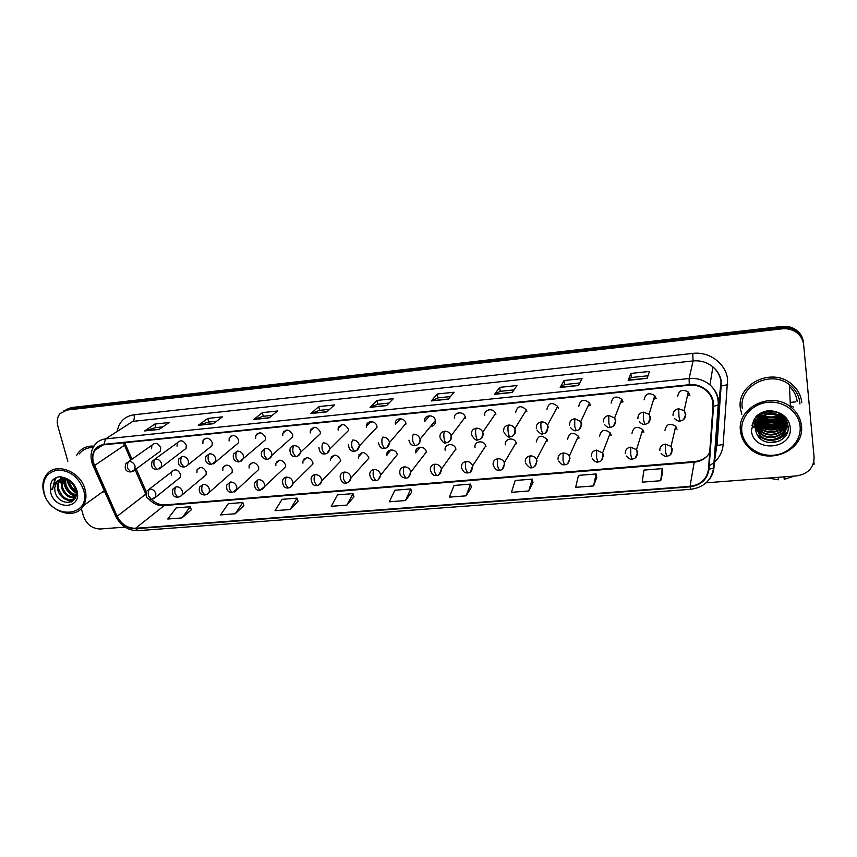 <?xml version="1.0" encoding="UTF-8"?>
<svg xmlns="http://www.w3.org/2000/svg" width="857" height="857" viewBox="0 0 857 857"><rect width="100%" height="100%" fill="white"/><g stroke="black" fill="none" stroke-linecap="round" stroke-linejoin="round"><path stroke-width="1.29" d="M415.934 450.503L416.545 451.628M387.214 452.582L387.76 453.707M358.987 454.692L359.469 455.785M331.241 456.835L331.648 457.842M303.956 458.998L304.278 459.909M277.111 461.173L277.368 461.966M250.683 463.369L250.887 464.033M395.559 421.89L396.105 423.047M366.925 424.194L367.407 425.34M338.794 426.529L339.19 427.622M311.123 428.896L311.455 429.903M283.913 431.296L284.181 432.185M257.143 433.706L257.357 434.467M230.79 436.127L230.951 436.759M180.238 496.503L206.076 474.799L206.216 471.928C203.42 466.936 200.367 466.229 197.078 469.807L196.906 472.775M207.158 494.232L232.183 472.207L232.258 469.572C229.312 464.419 226.194 463.787 222.906 467.676L222.809 470.429M234.518 491.907L258.685 469.55L258.696 467.172C255.59 461.859 252.397 461.323 249.141 465.544L249.108 468.04M262.317 489.551L264.62 486.519L285.595 466.819L285.552 464.74C282.253 459.256 278.996 458.816 275.793 463.412L275.815 465.619M290.587 487.151L292.955 483.755L312.912 464.023L312.837 462.266C309.323 456.62 305.992 456.288 302.864 461.27L302.939 463.166M319.318 484.708L321.739 480.927L340.647 461.152L340.54 459.748C336.79 453.931 333.405 453.717 330.384 459.127L330.491 460.659M348.542 482.223L350.974 478.024L368.799 458.206L368.692 457.199C364.686 451.2 361.247 451.125 358.365 456.963L358.483 458.12M378.258 479.695L380.679 475.046L397.294 454.606C396.33 448.372 386.196 448.575 386.818 454.799L386.925 455.549M408.478 477.113L410.846 472.014L426.368 451.971C425.372 445.415 414.627 446.079 415.763 452.603L415.816 452.925M516.46 443.765L515.336 444.033L516.46 443.765M547.473 440.819L546.07 441.237L547.473 440.819M579 437.777L577.393 438.366L579 437.777M611.052 434.638L609.316 435.431L611.052 434.638M643.639 431.392L641.85 432.389L643.639 431.392M676.751 428.061L675.027 429.228L676.751 428.061M153.746 498.753L180.356 477.317L180.559 474.253C177.902 469.4 174.924 468.629 171.636 471.928L171.4 475.089M159.295 468.886L186.044 448.425L186.29 445.233C183.644 440.337 180.645 439.545 177.292 442.855L177.013 446.154M186.14 466.379L212.097 445.64L212.268 442.651C209.483 437.606 206.408 436.888 203.045 440.498L202.841 443.594M213.414 463.841L238.557 442.769L238.642 440.037C235.707 434.831 232.558 434.199 229.205 438.141L229.076 440.991M241.138 461.248L243.506 458.42L265.424 439.823L265.434 437.381C262.317 432.003 259.093 431.467 255.772 435.774L255.718 438.345M269.323 458.613L271.787 455.421L292.698 436.802L292.655 434.692C289.323 429.121 286.024 428.693 282.767 433.417L282.778 435.667M297.979 455.924L300.518 452.335L320.389 433.696L320.304 431.949C316.726 426.197 313.362 425.897 310.202 431.05L310.266 432.946M327.128 453.203L329.709 449.154L348.499 430.503L348.392 429.164C344.557 423.229 341.118 423.058 338.087 428.682L338.194 430.171M356.758 450.418L359.362 445.897L377.037 427.225L376.93 426.336C375.955 420.209 366.153 420.198 366.464 426.304L366.571 427.364M386.903 447.59L389.474 442.566L405.939 423.454C404.943 416.995 394.499 417.455 395.323 423.904L395.409 424.504M430.6 426.422C434.06 425.993 435.667 424.033 435.42 420.541L435.41 420.476C434.317 413.706 423.283 414.756 424.697 421.483L424.718 421.601M590.387 405.19L588.009 406.036L590.387 405.179L589.487 402.854C583.788 398.612 580.21 399.769 578.754 406.325M622.943 401.687L620.479 402.801L622.943 401.687M656.034 398.066L653.602 399.448L656.034 398.066M689.681 394.338L687.389 395.955L689.681 394.338M132.878 471.35L160.388 451.146L160.709 447.761C158.181 443.015 155.256 442.158 151.925 445.201L151.56 448.672M455.913 449.293L455.849 449.014C454.542 442.394 443.68 443.69 445.19 450.257L445.19 450.257M485.94 446.561L485.758 445.854C484.034 439.523 473.6 441.194 475.046 447.558M516.471 443.797L516.15 442.662C514.018 436.631 504.023 438.645 505.384 444.804M547.505 440.98L547.012 439.437C541.538 434.456 537.95 435.313 536.236 442.008M579.064 438.12L578.379 436.181C572.797 431.585 569.209 432.581 567.613 439.159M611.17 435.206L610.28 432.914C604.592 428.682 601.014 429.807 599.514 436.267M643.821 432.249L642.707 429.614C636.955 425.736 633.377 426.968 631.973 433.321M677.041 429.239L675.702 426.293C669.885 422.737 666.317 424.076 664.978 430.332M465.383 417.563L465.265 417.027C463.669 410.482 453.021 412.11 454.51 418.645M495.86 414.552L495.571 413.524C493.536 407.321 483.391 409.346 484.794 415.645M526.841 411.478L526.369 409.989C520.895 404.9 517.307 405.768 515.593 412.592M558.346 408.35L557.671 406.432C552.069 401.783 548.48 402.79 546.905 409.485M622.985 401.944L621.839 399.266C616.065 395.398 612.509 396.684 611.148 403.122M656.151 398.655L654.759 395.645C648.931 392.142 645.375 393.545 644.11 399.855M689.896 395.313L688.257 392.003C682.386 388.821 678.84 390.331 677.641 396.534M488.479 410.449L488.415 409.85L488.479 410.449M458.549 413.449L458.474 412.795L458.549 413.449M429.1 416.406L424.697 421.483M400.123 419.319L395.323 423.904M371.606 422.18L371.52 421.59M102.337 492.068L104.747 491.768L102.337 492.068M740.373 408.382L741.787 414.434L740.373 408.382C736.431 384.825 770.604 367.171 790.572 383.229C770.604 367.171 736.431 384.825 740.373 408.382M93.456 462.737C92.224 458.024 92.717 453.856 94.934 450.246C97.055 447.065 100.098 445.244 104.051 444.772L689.328 385.232C695.734 384.697 701.358 386.453 706.2 390.471C711.01 394.852 713.27 400.155 712.97 406.368L708.482 469.143C706.929 479.084 700.78 484.826 690.035 486.358L135.567 528.298C127.468 528.287 121.34 524.28 117.152 516.278L93.456 462.737M93.081 462.78L116.809 516.385C121.094 524.58 127.382 528.683 135.674 528.694L690.089 486.819C701.112 485.255 707.411 479.374 709.007 469.186L713.506 406.4C714.759 394.263 702.237 383.058 689.274 384.729L103.943 444.355C94.784 446.358 91.163 452.507 93.081 462.78M783.652 422.983L780.341 424.461M778.102 425.19L765.247 425.629M762.73 424.986L758.906 423.497C766.972 428.746 775.039 428.8 783.137 423.701M753.474 421.141L755.767 422.865L753.474 421.141M778.36 426.272L782.034 424.933L774.064 427.129M783.041 424.461L784.851 423.476L783.041 424.461M785.965 422.769L787.08 421.987L785.965 422.769M66.107 409.571L71.292 407.568L782.087 326.421C786.78 325.939 791.086 326.86 795.007 329.184C799.967 332.377 802.784 336.769 803.438 342.382L803.555 343.646C802.891 338.012 800.074 333.598 795.092 330.406C791.161 328.06 786.833 327.138 782.13 327.62L69.106 408.81L63.9 410.824L69.106 408.81L782.13 327.62C786.833 327.138 791.161 328.06 795.092 330.406C800.074 333.598 802.891 338.012 803.555 343.646L803.673 344.921C803.009 339.265 800.181 334.841 795.189 331.627C791.236 329.281 786.897 328.349 782.162 328.831L66.91 410.053L60.086 413.545C57.301 416.952 56.562 421.151 57.858 426.143L67.842 461.259M647.131 378.344L649.477 371.445L630.848 373.427L628.16 380.337L647.131 378.344M647.999 375.773L631.395 377.519L628.16 380.337M631.405 377.519L630.848 373.427M578.486 385.532L582.053 378.612L564.077 380.529L560.189 387.45L578.486 385.532M579.814 382.95L564.667 384.547L560.189 387.45M564.699 384.547L564.077 380.529M512.25 392.463L516.964 385.532L499.599 387.385L494.596 394.306L512.25 392.463M514.007 389.881L500.242 391.328L494.596 394.306M500.263 391.328L499.599 387.385M448.307 399.148L454.071 392.227L437.295 394.016L431.253 400.937L448.307 399.148M450.461 396.577L437.981 397.884L431.253 400.937M438.013 397.884L437.295 394.016M159.091 429.421L169.15 422.533L154.881 424.054L144.64 430.932L159.091 429.421M162.841 426.861L155.749 427.6L144.64 430.932M155.803 427.6L154.881 424.054M213.2 423.754L222.509 416.856L207.79 418.43L198.278 425.318L213.2 423.754M216.671 421.194L208.626 422.04L198.278 425.318M208.68 422.03L207.79 418.43M269.087 417.905L277.604 410.996L262.403 412.613L253.661 419.523L269.087 417.905M272.258 415.334L263.195 416.288L253.661 419.523M263.249 416.288L262.403 412.613M326.828 411.863L334.498 404.943L318.793 406.614L310.887 413.535L326.828 411.863M329.688 409.292L319.554 410.353L310.887 413.535M319.607 410.353L318.793 406.614M386.539 405.618L393.288 398.698L377.059 400.423L370.053 407.343L386.539 405.618M389.057 403.036L377.787 404.225L370.053 407.343M377.83 404.225L377.059 400.423M93.959 446.143C87.253 445.726 82.004 447.954 78.212 452.828L76.466 455.72L78.212 452.828C82.004 447.954 87.253 445.726 93.959 446.143M801.798 402.576C800.909 394.734 797.171 388.285 790.572 383.229C797.171 388.285 800.909 394.734 801.798 402.576M81.286 508.533L83.45 516.139C86.611 524.484 92.235 528.758 100.312 528.994L124.993 527.109M706.136 482.802L796.539 475.903C808.022 474.017 813.871 467.804 814.096 457.274L803.673 344.921M528.737 490.975L532.261 479.127L515.218 480.498L511.436 492.314L528.737 490.975L532.979 482.48M593.58 485.93L596.108 473.964L578.475 475.389L575.679 487.322L593.58 485.93L596.751 477.392M660.726 480.713L662.182 468.629L643.939 470.097L642.182 482.159L660.726 480.713L662.74 472.121M346.892 505.094L353.02 493.611L337.572 494.853L331.241 506.316L346.892 505.094L353.952 496.781M290.169 509.508L297.047 498.131L282.082 499.342L275.011 510.686L290.169 509.508L298.032 501.249M235.225 513.772L242.81 502.513L228.316 503.68L220.549 514.918L235.225 513.772L243.859 505.576M181.995 517.907L190.243 506.755L176.178 507.89L167.768 519.021L181.995 517.907L191.347 509.776M466.079 495.839L470.536 484.109L454.049 485.448L449.357 497.135L466.079 495.839L471.329 487.408M405.5 500.542L410.814 488.94L394.863 490.225L389.324 501.806L405.5 500.542L411.681 492.175M410.814 488.94L411.703 492.25M353.02 493.611L353.973 496.856M297.047 498.131L298.065 501.324M242.81 502.513L243.891 505.651M190.243 506.755L191.368 509.84M470.536 484.109L471.35 487.483M532.261 479.127L533 482.566M596.108 473.964L596.761 477.467M662.182 468.629L662.75 472.196M756.281 423.197L756.988 423.637M757.449 423.894L760.513 425.361M760.802 425.479L769.586 427.3M753.967 419.973L755.735 421.29L753.967 419.973M756.71 421.912L757.813 422.555L756.71 421.912M758.456 422.887L761.659 424.258L758.456 422.887M763.566 424.847C768.943 426.25 774.278 426.079 779.591 424.344C774.278 426.079 768.943 426.25 763.566 424.847M781.284 423.712L784.026 422.394L781.284 423.712M785.773 421.333L786.544 420.808L785.773 421.333M149.332 489.09L171.636 471.928M250.576 463.53L250.769 464.13M756.581 416.116L757.17 416.47M758.574 417.252L759.72 417.798M759.945 417.895L760.716 418.227M761.562 418.548C768.193 420.83 774.792 420.637 781.359 417.991M782.462 417.488L783.491 416.973M813.861 461.709L814.107 464.237L813.871 461.677M93.145 447.536C87.264 447.45 82.658 449.571 79.315 453.899M85.004 489.347C80.569 470.868 54.912 461.569 46.203 475.132C42.764 480.145 41.982 486.101 43.868 493C48.645 512.047 75.512 520.777 83.45 505.662C86.129 500.938 86.643 495.507 85.004 489.347M83.525 489.818C78.544 476.899 69.888 470.3 57.537 470.043C46.085 472.582 41.629 480.338 44.189 493.3C51.099 520.553 92.095 517.349 83.525 489.818M65.282 479.331C61.383 478.635 58.362 479.706 56.241 482.545L54.666 487.912L54.987 491.436C58.308 506.969 80.14 505.169 75.727 490.375C73.841 484.226 69.91 479.974 63.932 477.606L60.504 476.781C56.733 476.899 53.809 478.377 51.741 481.216L50.681 484.376C49.524 487.365 52.298 492.914 53.123 487.055C54.195 483.734 56.198 481.388 59.133 479.995L65.282 479.331L69.599 480.873M76.027 492.004C72.202 490.011 69.696 486.797 68.506 482.362L68.196 480.177M75.823 490.815C72.524 488.672 70.381 485.651 69.385 481.773L69.181 480.638M75.984 495.464C70.52 494.446 66.846 490.879 64.95 484.751L64.918 479.277M76.08 494.725C70.981 493.418 67.564 489.893 65.839 484.151L65.668 479.395M75.32 497.767C68.699 498.356 64.039 494.821 61.361 487.162L62.25 479.213M75.512 497.285C69.138 497.403 64.714 493.825 62.261 486.551L62.872 479.17M74.955 498.517C70.306 503.53 59.444 498.313 57.74 489.593C56.98 486.198 57.505 483.166 59.315 480.509L60.001 479.674M74.87 498.678C67.692 501.302 62.282 498.067 58.651 488.983C57.89 485.587 58.415 482.566 60.226 479.909L60.526 479.524M62.54 478.709L63.472 477.456M63.15 478.624L63.804 477.563L62.936 478.12M60.322 479.342L63.375 477.413M60.847 479.138L63.139 477.349M54.666 487.912L56.562 482.33L58.844 480.134M58.908 480.102L66.535 478.784M52.631 488.726L54.977 479.106L56.283 477.606M75.662 496.835C67.949 493.621 63.868 487.729 63.418 479.17M63.45 478.602L63.514 478.002M76.112 493.054C71.152 489.904 68.153 485.48 67.125 479.781M51.688 481.291L54.612 478.474M53.016 487.408L55.437 478.806L56.541 477.51M71.238 501.998L62.529 497.51M62.336 489.968L60.451 479.545M60.493 479.277L61.168 476.878M66.118 487.976L63.857 479.181M63.879 478.57L63.964 477.628C70.328 479.524 74.634 483.787 76.873 490.408C82.636 508.704 55.319 510.933 50.702 492.721L50.681 484.376M69.931 486.08L67.639 479.963M799.935 403.979L799.849 402.758C799.013 395.441 795.542 389.421 789.404 384.697C770.732 369.549 738.573 386.057 742.258 408.2M801.445 425.79C800.577 418.087 796.892 411.735 790.4 406.732C770.625 390.696 736.602 407.911 740.512 431.189C741.316 437.67 744.197 443.24 749.157 447.9C767.272 466.358 805.002 450.953 801.445 425.79M800.106 426.325C798.874 412.003 783.694 400.626 768.001 402.254C752.285 403.668 740.137 417.455 741.819 431.489C743.276 445.533 757.984 456.588 773.464 455.238C788.954 454.092 801.563 440.627 800.106 426.325M773.721 413.92C764.508 413.181 758.531 416.813 755.788 424.815L755.51 429.164L756.495 433.139C762.323 448.939 789.651 443.208 788.183 427.215C787.476 419.587 783.105 414.36 775.103 411.542L770.357 410.589C764.776 410.824 760.052 412.763 756.195 416.406L753.828 420.262C752.864 422.158 751.718 427.889 753.999 427.043L758.809 418.955C762.901 414.949 767.872 413.278 773.721 413.92L780.856 416.856C783.951 419.298 785.687 422.287 786.073 425.79C787.915 437.873 769.329 445.394 760.202 436.159L755.606 427.215L755.574 424.954L755.638 426.572L760.202 436.159M776.238 411.981L766.233 412.024M765.365 411.703L764.776 411.456M775.253 411.703L767.24 411.735M766.169 411.424L765.633 411.231M776.003 414.424L766.383 414.434M774.921 414.145L767.497 414.156M766.404 413.845L764.069 412.881M778.809 415.559C773.678 418.195 768.568 418.195 763.48 415.559M778.231 415.281C773.475 417.498 768.761 417.498 764.08 415.281M780.673 416.716C774.364 421.012 767.979 420.991 761.541 416.684M760.78 416.031L760.213 415.484M759.902 415.163L759.098 414.21M780.266 416.427C774.214 420.305 768.118 420.294 761.98 416.406M760.213 414.874L759.356 413.91M782.098 417.895C775.264 423.647 768.129 423.829 760.705 418.441L760.052 417.809M759.891 417.638L759.066 416.663M758.82 416.341L758.177 415.377M781.777 417.595C774.942 423.037 767.936 423.122 760.727 417.841L760.395 417.53M760.202 417.338L759.323 416.363M759.066 416.041L758.391 415.088M783.212 419.084C776.421 426.047 768.9 426.647 760.641 420.883L758.852 418.923M758.777 418.827L758.124 417.852M757.931 417.53L757.427 416.566M782.955 418.784C776.142 425.447 768.708 425.94 760.662 420.273L759.131 418.634M759.034 418.527L758.338 417.552M758.134 417.23L757.599 416.277M784.112 420.294C777.503 428.425 769.65 429.443 760.566 423.358L757.92 420.101M757.856 420.005L757.363 419.052M757.213 418.73L756.827 417.777M783.898 419.994C777.235 427.836 769.468 428.746 760.587 422.737L758.134 419.812M758.081 419.726L757.534 418.752M757.374 418.43L756.967 417.477M784.819 421.526C781.445 430.343 767.486 432.699 760.502 425.854L757.159 421.301M784.658 421.216C781.102 429.786 767.39 431.96 760.513 425.222L757.342 421.001M785.848 420.187L785.73 421.151M785.676 421.473L785.451 422.447M785.366 422.769C782.837 432.496 767.861 435.699 760.427 428.382L756.495 422.33M785.901 422.094L785.826 419.555M785.794 419.876L785.655 420.83M785.59 421.162L785.344 422.126M785.237 422.458C782.484 431.96 767.765 434.949 760.448 427.75L756.699 422.212M785.687 419.287L785.944 422.415M785.923 422.737L785.815 423.701M785.751 424.033C784.23 434.574 768.236 438.741 760.352 430.942L756.024 423.444M785.88 422.415L785.74 423.39M785.676 423.712C783.876 434.06 768.14 437.981 760.373 430.3L756.131 423.176M780.523 414.102L780.802 414.317C783.876 416.748 785.601 419.716 785.987 423.208L786.03 424.986M786.008 425.308C785.644 436.556 768.622 441.858 760.277 433.535L755.756 424.997M784.026 417.123L785.987 424.665M785.955 424.986C785.291 436.074 768.525 441.076 760.298 432.881L755.767 424.226M758.038 419.791C764.723 412.453 772.328 411.264 780.845 416.213C783.93 418.655 785.665 421.633 786.051 425.147C787.894 437.209 769.34 444.719 760.223 435.495M755.681 423.272L755.67 422.426M755.853 422.962C759.473 413.353 766.501 409.775 776.935 412.217M755.713 423.219C757.481 415.677 762.462 411.478 770.647 410.621M755.788 424.815L757.609 420.423M751.782 425.233L755.692 427.879M755.853 427.964L756.667 428.404M757.074 428.607L758.927 429.453M759.87 429.818L762.28 430.61M764.294 431.103L764.926 431.232M769.64 431.757L773.764 431.628M778.199 430.889L782.762 429.4M783.577 429.046L785.13 428.286M785.451 428.125L786.019 427.814M786.105 427.761L788.14 426.497M787.144 432.892C778.37 441.676 768.6 442.598 757.824 435.645M757.331 427.065L756.12 426.09M754.996 424.708L753.239 421.837M783.277 426.133C775.082 431.328 766.919 431.264 758.766 425.929M757.749 425.104L757.427 424.526M757.888 422.683L756.827 421.687M755.831 420.583L754.546 418.837M782.998 421.29C774.996 426.304 767.026 426.25 759.077 421.13M782.859 418.912C774.953 423.829 767.079 423.787 759.238 418.773M781.509 417.37C774.492 421.119 767.551 421.098 760.684 417.305M781.563 414.917L780.138 415.72M779.57 415.988C773.86 418.409 768.236 418.398 762.698 415.977M762.259 415.763L760.802 414.97M760.384 414.713L759.548 414.145M778.842 441.312L768.933 442.566M787.401 432.217L777.535 439.095M764.712 439.03L757.384 434.938M765.804 431.564L758.07 427.632M766.201 429.132L758.22 425.19M766.629 426.732L758.37 422.769M757.502 422.34L756.945 421.483M755.874 420.316L754.642 418.666M767.079 424.354L758.52 420.391M768.151 419.684L760.909 417.134M795.564 401.89L790.208 402.404M778.145 477.306L778.424 479.781L778.274 477.295M777.481 416.234L779.495 415.945M780.277 415.806L781.23 415.634M793.55 407.096L790.347 405.704M768.268 478.056L778.424 479.781M794.375 476.074L784.23 479.342L783.962 476.867M774.76 414.97L776.924 414.724M778.049 414.563L779.977 414.21M283.828 431.51L284.063 432.282M276.993 461.28L277.25 462.073M406.014 424.033L405.436 424.022M432.474 426.058L433.181 425.704M431.114 425.79L432.196 426.154M435.495 421.13L434.906 421.162M465.458 418.13L464.89 418.216M117.291 430.835C119.273 421.59 124.854 416.234 134.013 414.777L692.745 353.416L693.088 360.936L132.792 421.387L105.582 438.902L103.943 444.355M692.745 353.416C709.425 351.22 726.2 363.786 727.593 379.544L723.169 444.504C722.558 451.307 719.73 457.135 714.684 461.998M713.506 406.4L718.562 404.858L721.048 381.911C720.287 375.998 717.577 371.006 712.917 366.925C707.207 362.265 700.597 360.272 693.088 360.936L689.114 378.526C696.987 377.862 703.929 379.972 709.928 384.868C716.066 390.342 718.948 397.016 718.562 404.858L713.988 467.451C713.517 472.882 711.321 477.595 707.389 481.57M91.945 462.587L92.952 465.394L94.12 465.662M115.781 516.439C120.783 525.973 128.218 530.719 138.106 530.665L135.674 528.694M690.089 486.819L690.806 489.283C703.801 487.462 711.396 480.391 713.592 468.093L716.72 446.026L721.133 386.036L727.689 384.675M709.007 469.186L713.592 468.093L718.177 405.425C718.723 397.402 715.981 390.546 709.928 384.868L712.917 366.925C717.609 370.813 720.405 375.655 721.305 381.461L717.063 445.469L723.169 444.504M93.124 465.79L115.566 515.935L116.809 516.385M689.274 384.729L689.114 378.526L105.582 438.902C100.719 439.48 96.97 441.719 94.313 445.608C91.153 450.343 90.296 455.763 91.753 461.88M714.363 462.287L709.232 466.037M782.162 328.831L782.087 326.421M66.91 410.053L71.292 407.568M716.441 448.243L716.141 450.525M134.013 414.777C134.656 417.895 134.249 420.101 132.792 421.387M690.035 486.358L694.213 462.191C701.133 461.441 706.286 458.249 709.66 452.635M123.483 442.79L130.821 460.005M94.474 465.555L125.518 444.526L131.957 459.213M117.152 516.278L145.776 494.146M134.977 469.475L145.776 494.071M148.829 498.967C153.028 503.637 157.892 505.855 163.441 505.609L694.213 462.191L694.502 461.537C699.451 461.098 703.672 459.277 707.164 456.074M135.567 528.298L165.026 504.934L694.502 461.537M145.026 492.368L146.076 492.282M123.879 444.044L125.518 444.526L124.736 442.662M386.7 405.447L370.32 407.161M327.02 411.692L311.187 413.353M269.291 417.745L253.983 419.341M213.425 423.594L198.62 425.136M159.338 429.25L145.015 430.75M448.447 398.987L431.478 400.765M512.368 392.292L494.778 394.134M578.571 385.361L560.339 387.268M647.185 378.183L628.267 380.165M128.978 461.484L125.968 463.423C124.126 468.95 125.743 471.8 130.821 471.971L127.704 468.447C127.029 465.244 127.457 462.919 128.978 461.484C131.935 461.516 133.96 463.069 135.074 466.122L134.774 469.625L130.821 471.971M149.771 489.036L146.59 491.2C145.122 496.664 146.761 499.417 151.507 499.46L148.55 496.053C147.897 492.871 148.304 490.525 149.771 489.036C152.728 489.09 154.753 490.632 155.845 493.653L155.663 496.824L151.507 499.46M155.385 458.956L152.203 461.12C150.607 466.594 152.278 469.39 157.217 469.529L154.174 465.962C153.51 462.737 153.917 460.391 155.385 458.956C158.384 458.988 160.43 460.541 161.534 463.626L161.309 466.936L157.217 469.529M182.22 456.385L178.856 458.806C177.517 464.194 179.242 466.947 184.03 467.044L181.073 463.444C180.42 460.177 180.806 457.831 182.22 456.385C185.262 456.406 187.329 457.981 188.422 461.087L188.272 464.183C187.94 465.383 186.526 466.337 184.03 467.044M209.483 453.76L205.937 456.492C204.812 461.323 206.591 463.991 211.272 464.515L208.412 460.873C207.769 457.584 208.122 455.217 209.483 453.76C212.579 453.792 214.657 455.378 215.739 458.506L215.664 461.345L211.272 464.515M237.196 451.103L233.468 454.178C232.622 458.934 234.454 461.527 238.964 461.944L236.189 458.27C235.557 454.949 235.889 452.56 237.196 451.103C240.335 451.136 242.435 452.732 243.506 455.892L243.506 458.42L238.964 461.944M176.253 486.722L172.91 489.133C171.679 494.532 173.371 497.231 177.977 497.231L175.096 493.793C174.453 490.59 174.839 488.233 176.253 486.722C179.252 486.776 181.298 488.329 182.38 491.382L182.262 494.35C181.823 495.667 180.399 496.621 177.977 497.231M203.152 484.387L199.638 487.065C198.428 492.122 200.163 494.757 204.855 494.982L202.07 491.5C201.438 488.265 201.791 485.898 203.152 484.387C206.205 484.441 208.262 486.005 209.344 489.079L209.279 491.811C208.937 493.214 207.458 494.264 204.855 494.982M230.49 481.998L226.816 484.998C226.055 489.786 227.844 492.347 232.183 492.689L229.483 489.165C228.851 485.908 229.194 483.519 230.49 481.998C233.586 482.052 235.664 483.627 236.725 486.733L236.736 489.197L232.183 492.689M758.466 417.38L759.591 417.927M759.795 418.023L760.716 418.409L760.727 417.841M762.023 418.891C768.365 420.958 774.674 420.776 780.952 418.345M782.495 417.659L783.598 417.102M753.539 420.991L755.799 422.694M756.335 423.047L756.881 423.379M757.309 423.626L759.334 424.665M760.416 425.136L764.315 426.379M776.131 426.615L782.366 424.59M783.287 424.14L784.958 423.219M785.965 422.576L787.015 421.837M753.271 421.751L755.585 423.465M756.335 423.936L757.449 424.579M758.017 424.879L760.77 426.09M762.302 426.625C768.461 428.479 774.589 428.307 780.684 426.122M782.045 425.575L784.38 424.429M784.841 424.172L785.665 423.679M786.362 423.219L787.304 422.565M753.828 420.262L751.46 430.632C752.875 453.117 793.261 449.829 790.229 427.193C788.911 419.009 783.866 413.792 775.103 411.542M797.16 401.537C796.528 395.73 793.968 390.76 789.49 386.636M265.359 448.404L261.449 451.853C260.839 456.47 262.724 458.966 267.105 459.341L264.427 455.613C263.806 452.271 264.117 449.861 265.359 448.404C268.552 448.425 270.673 450.032 271.723 453.224L271.787 455.421C271.166 457.563 269.601 458.87 267.105 459.341M293.994 445.661C291.723 445.994 290.362 447.29 289.912 449.539C290.095 454.574 292.023 456.952 295.708 456.685L293.137 452.925C292.526 449.55 292.815 447.129 293.994 445.661C297.229 445.683 299.372 447.3 300.411 450.525L300.518 452.335C300.089 454.628 298.482 456.074 295.708 456.685M324.792 453.985C327.342 453.685 328.981 452.067 329.709 449.154L329.581 447.772C328.552 444.515 326.388 442.887 323.1 442.865C321.986 444.333 321.729 446.776 322.328 450.182L324.792 453.985C321.311 454.306 319.34 452.046 318.879 447.215M258.278 479.588L254.422 482.93C254.4 488.244 256.243 490.718 259.939 490.354L257.336 486.797C256.714 483.509 257.036 481.109 258.278 479.588C261.417 479.631 263.517 481.227 264.567 484.355L264.62 486.519L259.939 490.354M286.517 477.124C284.288 477.435 282.949 478.677 282.51 480.852C282.714 485.973 284.599 488.351 288.156 487.987L285.649 484.398C285.038 481.077 285.327 478.656 286.517 477.124C289.709 477.167 291.819 478.774 292.858 481.934L292.955 483.755C292.237 486.208 290.641 487.622 288.156 487.987M315.215 474.628C312.794 474.982 311.412 476.363 311.07 478.774C311.562 483.723 313.491 485.994 316.844 485.576L314.423 481.945C313.833 478.602 314.091 476.16 315.215 474.628C318.461 474.671 320.593 476.288 321.621 479.47L321.739 480.927C321.214 483.541 319.575 485.094 316.844 485.576M354.37 451.243C357.123 450.878 358.794 449.1 359.362 445.897L359.244 444.965C358.226 441.687 356.041 440.037 352.709 440.027C351.659 441.505 351.424 443.958 352.013 447.397L354.37 451.243C351.091 451.607 349.088 449.486 348.36 444.879M384.45 448.457C387.428 448.029 389.11 446.058 389.474 442.566L389.41 442.126C388.403 438.816 386.207 437.156 382.811 437.134C381.836 438.623 381.633 441.098 382.201 444.558L384.45 448.457C381.386 448.843 379.362 446.872 378.365 442.533M417.573 444.708C419.598 443.498 420.433 441.666 420.091 439.223L420.08 439.17C419.062 435.859 416.845 434.21 413.428 434.199C412.528 435.688 412.346 438.184 412.913 441.676L415.045 445.619C411.756 445.694 409.721 443.872 408.928 440.155M448.779 441.773C450.793 440.53 451.628 438.698 451.296 436.277L451.168 435.72C450 432.678 447.804 431.167 444.579 431.21C441.205 431.885 439.673 433.931 439.973 437.349M444.579 431.21C443.744 432.699 443.605 435.217 444.151 438.741C444.676 441.312 445.351 442.64 446.165 442.737C444.719 444.001 442.683 442.33 440.059 437.734M480.541 438.773C482.523 437.509 483.369 435.677 483.059 433.288L482.759 432.217C481.473 429.443 479.309 428.093 476.278 428.168C472.839 428.854 471.254 430.921 471.521 434.37M476.278 428.168C475.517 429.668 475.41 432.196 475.935 435.763C476.449 438.345 477.07 439.695 477.82 439.802C476.663 441.044 474.639 439.534 471.757 435.26M344.396 472.078C341.761 472.496 340.336 474.028 340.122 476.674C340.947 481.473 342.907 483.627 346.003 483.134L343.689 479.459C343.1 476.085 343.336 473.621 344.396 472.078C347.685 472.132 349.838 473.76 350.856 476.974L350.974 478.024C350.674 480.798 349.013 482.502 346.003 483.134M374.07 469.497C371.199 469.979 369.742 471.671 369.688 474.574C370.749 479.138 372.731 481.163 375.645 480.648L373.438 476.931C372.87 473.525 373.084 471.05 374.07 469.497C377.412 469.54 379.587 471.189 380.583 474.424L380.679 475.046C379.608 478.967 377.937 480.831 375.645 480.648M404.247 466.872C401.13 467.429 399.641 469.293 399.791 472.443C399.876 475.764 401.879 477.649 405.8 478.12L403.701 474.36C403.144 470.922 403.326 468.425 404.247 466.872C407.643 466.915 409.828 468.565 410.814 471.843L410.846 472.014C410.042 476.181 408.361 478.217 405.8 478.12M439.223 474.489L441.505 468.929C440.434 465.79 438.248 464.215 434.928 464.194C431.607 464.826 430.096 466.819 430.407 470.172M434.928 464.194C434.081 465.758 433.931 468.276 434.478 471.736L436.459 475.539C435.292 475.121 432.999 477.017 430.428 470.289M470.514 471.8L472.657 465.801C471.457 462.887 469.293 461.452 466.144 461.484C462.769 462.116 461.216 464.13 461.495 467.504M466.144 461.484C465.372 463.048 465.255 465.576 465.79 469.079L467.654 472.925C466.497 472.464 464.633 474.489 461.623 468.083M512.872 435.71C514.821 434.424 515.657 432.603 515.368 430.235L514.875 428.693C513.504 426.175 511.383 424.976 508.522 425.072C505.03 425.768 503.402 427.857 503.637 431.339M508.522 425.072C507.847 426.582 507.773 429.132 508.287 432.721C508.769 435.335 509.358 436.695 510.044 436.813C509.026 437.959 507.023 436.588 504.055 432.71M545.78 432.592L548.255 427.129L547.548 425.136C546.102 422.876 544.034 421.805 541.345 421.933C537.778 422.63 536.107 424.74 536.321 428.264M541.345 421.933C540.756 423.433 540.713 426.004 541.206 429.636L542.835 433.771C542.01 434.853 540.039 433.631 536.943 430.085M579.289 429.411L581.732 423.979L580.789 421.558L574.758 418.719C571.126 419.427 569.402 421.569 569.584 425.126M574.758 418.719L574.726 426.486L576.204 430.675C574.522 431.21 572.594 430.118 570.43 427.375M613.43 426.143L615.819 420.755L614.619 417.959L608.77 415.463C605.074 416.181 603.296 418.334 603.446 421.923M608.77 415.463L608.856 423.283L610.184 427.525C608.77 428.093 606.895 427.107 604.539 424.579M648.203 422.812L650.517 417.488L649.06 414.327L643.403 412.142C639.633 412.87 637.801 415.045 637.919 418.677M643.403 412.142L643.596 420.026L644.785 424.322C643.639 424.901 641.807 424.022 639.268 421.676M683.629 419.394L685.857 414.145L684.143 410.685L678.68 408.757C674.834 409.496 672.949 411.692 673.024 415.356M678.68 408.757L678.99 416.706L680.019 421.055C679.14 421.644 677.351 420.851 674.63 418.687M502.352 469.068L504.666 463.819L504.323 462.63C503.027 459.963 500.884 458.656 497.906 458.72C494.468 459.363 492.861 461.387 493.118 464.805M497.906 458.72C497.21 460.284 497.124 462.844 497.638 466.369L499.385 470.257C498.271 469.829 496.632 471.757 493.396 465.822M534.757 466.272L537.039 461.045L536.525 459.427C535.143 456.995 533.043 455.817 530.226 455.903C526.712 456.556 525.073 458.602 525.287 462.052M530.226 455.903C529.605 457.477 529.551 460.048 530.055 463.616L531.672 467.547C530.944 468.768 528.962 467.419 525.737 463.508M567.752 463.423L570.001 458.227L569.273 456.203C567.837 453.985 565.781 452.935 563.113 453.032C559.535 453.696 557.843 455.774 558.036 459.245M563.113 453.032L563.038 460.809L564.527 464.794C563.51 464.323 562.61 466.39 558.678 461.12M601.335 460.509L603.532 455.356L602.6 452.957L596.579 450.118C592.948 450.793 591.201 452.882 591.362 456.395M596.579 450.118L596.622 457.959L597.972 461.987C596.601 462.641 594.683 461.527 592.208 458.656M635.551 457.531L637.683 452.432L636.515 449.679L630.656 447.15C626.949 447.836 625.16 449.946 625.278 453.492M630.656 447.15L630.806 455.046L632.016 459.127C630.923 459.802 629.038 458.795 626.36 456.106M670.388 454.467L672.445 449.464L671.042 446.39L665.353 444.13C661.572 444.826 659.729 446.958 659.826 450.546M665.353 444.13L665.621 452.089L666.671 456.224C665.771 456.877 663.918 455.967 661.122 453.482M128.657 461.527L151.925 445.201M371.06 421.58L366.464 426.304M342.479 424.451L338.087 428.682M314.337 427.279L310.202 431.05M286.634 430.064L282.767 433.417M259.371 432.806L255.772 435.774M232.536 435.506L229.205 438.141M206.13 438.163L203.045 440.498M155.128 458.988L177.292 442.855M420.101 447.215L415.763 452.603M391.081 449.882L386.818 454.799M362.479 452.517L358.365 456.963M334.326 455.121L330.384 459.127M306.602 457.67L302.864 461.27M279.318 460.188L275.793 463.412M252.44 462.673L249.141 465.544M225.991 465.115L222.906 467.676M199.938 467.515L197.078 469.807M94.934 450.246L103.172 444.89M138.106 530.665L690.806 489.283M795.189 331.627L795.007 329.184M715.017 453.342L714.609 454.135M151.475 499.46C155.803 503.38 160.323 505.202 165.026 504.934M136.102 468.661L146.268 491.822M310.577 429.786L310.737 430.557M814.107 464.237L813.111 464.323M56.573 482.33L59.133 479.995M60.226 479.909L59.315 480.509M104.265 490.675L83.45 505.662M789.404 384.697L790.4 406.732M756.495 433.139L755.36 429.4C754.878 425.597 756.035 422.115 758.799 418.955M760.662 420.273L760.641 420.883M760.587 422.737L760.566 423.358M760.513 425.222L760.502 425.854M760.448 427.75L760.427 428.382M760.373 430.3L760.352 430.942M760.298 432.881L760.277 433.535M780.845 416.213L780.856 416.856M435.41 420.476L420.08 439.17C419.941 442.951 418.259 445.104 415.045 445.619M465.265 417.027L451.168 435.72C451.007 440.144 449.336 442.48 446.165 442.737M495.571 413.524L482.759 432.217C482.834 437.038 481.184 439.566 477.82 439.802M455.849 449.014L441.505 468.929C440.98 473.343 439.298 475.539 436.459 475.539M485.758 445.854L472.657 465.801C472.325 470.579 470.654 472.957 467.654 472.925M526.369 409.989L514.875 428.693C515.271 433.803 513.654 436.502 510.044 436.813M557.671 406.432L547.548 425.136C548.309 430.471 546.734 433.353 542.835 433.771M589.487 402.854L580.789 421.558C581.924 427.097 580.393 430.139 576.204 430.675M621.839 399.266L614.619 417.959C616.483 422.93 615.015 426.122 610.184 427.525M654.759 395.645L649.06 414.327C651.245 420.123 649.82 423.454 644.785 424.322M688.257 392.003L684.143 410.685C686.725 416.513 685.354 419.973 680.019 421.055M516.15 442.662L504.323 462.63C504.27 467.697 502.62 470.247 499.385 470.257M547.012 439.437L536.525 459.427C536.814 464.719 535.197 467.419 531.672 467.547M578.379 436.181L569.273 456.203C569.905 461.709 568.33 464.58 564.527 464.794M610.28 432.914L602.6 452.957C603.553 458.677 602.01 461.687 597.972 461.987M642.707 429.614L636.515 449.679C638.186 455.388 636.687 458.538 632.016 459.127M675.702 426.293L671.042 446.39C673.056 452.292 671.599 455.57 666.671 456.224"/></g></svg>
